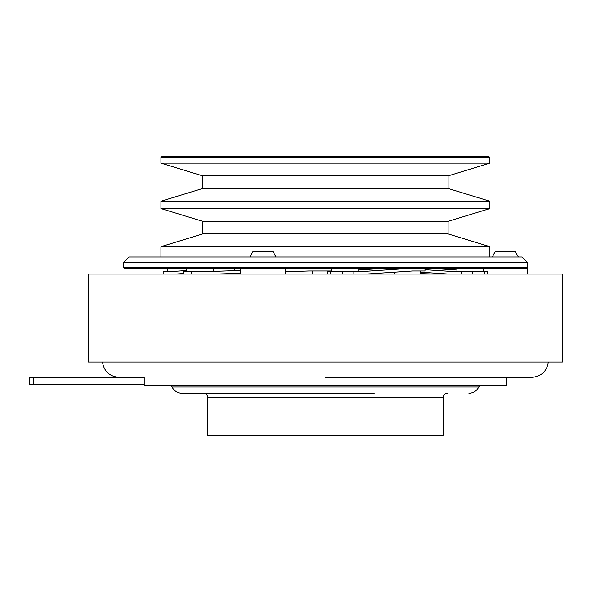 <?xml version="1.0" encoding="UTF-8"?>
<svg xmlns="http://www.w3.org/2000/svg" width="592" height="592" viewBox="0 0 592 592"><rect width="100%" height="100%" fill="white"/><g stroke="black" fill="none" stroke-linecap="round" stroke-linejoin="round"><path stroke-width="0.89" d="M249.846 257.039L253.065 251.467L272.897 251.467L276.116 257.039M492.13 257.039L495.349 251.467L515.181 251.467L518.4 257.039M167.381 268.191L167.381 271.254L175.706 271.254L163.163 271.254L163.163 274.044M437.643 268.191L437.643 268.753M331.55 268.191L331.55 271.254M358.034 268.191L358.034 271.254M312.191 274.044L312.191 270.981M230.103 274.044L230.103 273.6M420.764 274.044L420.764 270.981L412.439 270.981L366.433 274.044M394.279 274.044L394.279 272.187M285.285 274.044L285.285 268.191M526.717 268.191L527.553 267.355L123.314 267.355L124.15 268.191L527.568 268.191L527.568 274.044M240.678 274.044L240.678 268.191M457.002 268.191L457.002 271.254M483.486 268.191L483.486 271.254M213.224 268.191L213.224 271.254M186.739 268.191L186.739 271.254M128.893 257.039L521.974 257.039L527.553 262.619L123.314 262.619L128.893 257.039M161.786 156.68L489.081 156.68L489.917 157.516L160.95 157.516L161.786 156.68M202.767 188.471L448.1 188.471L489.917 201.258L160.95 201.258L202.767 188.471L202.767 175.905L448.1 175.905L489.917 163.118L489.917 157.516M448.1 188.471L448.1 175.905M202.767 175.905L160.95 163.118L489.917 163.118M202.767 233.914L448.1 233.914L489.917 246.694L160.95 246.694L202.767 233.914L202.767 221.341L448.1 221.341L489.917 208.562L489.917 201.258M448.1 233.914L448.1 221.341M202.767 221.341L160.95 208.562L489.917 208.562M489.917 257.039L489.917 246.694M160.95 257.039L160.95 246.694M527.553 267.355L527.553 262.619M123.314 267.355L123.314 262.619M160.95 208.562L160.95 201.258M160.95 163.118L160.95 157.516M562.4 274.044L88.467 274.044L88.467 362.001L562.4 362.001L562.4 274.044M325.437 377.333L531.734 377.333C541.251 376.527 546.808 371.413 548.399 362.001M443.223 397.41L207.651 397.41L207.651 435.32L443.223 435.32L443.223 397.41A4.181 4.181 0 0 1 447.404 393.229M207.651 397.41A4.181 4.181 0 0 0 203.463 393.229M374.218 393.229L181.936 393.229A10.871 10.871 0 0 1 172.117 387.013A2.79 2.79 0 0 0 169.593 385.422M468.931 393.229A10.871 10.871 0 0 0 478.758 387.013A2.79 2.79 0 0 1 481.274 385.422M144.226 384.585L29.6 384.585L29.6 377.333L144.226 377.333L144.226 385.422L506.641 385.422L506.641 377.333M181.936 393.229L276.649 393.229M225.071 270.981L218.337 271.203M183.254 273.541L175.706 274.044M234.247 270.67L234.247 268.191M221.704 268.191L213.224 268.753M186.739 270.522L175.706 271.254M420.764 273.6L434.158 274.044M412.439 268.191L366.433 271.254L353.89 271.254L353.89 274.044M424.982 268.191L424.982 270.981L412.439 270.981M327.332 274.044L327.332 271.254L330.395 271.254L330.395 274.044M385.88 268.191L358.034 270.048M342.465 274.044L342.465 271.254L330.395 271.254M342.465 271.254L353.89 271.254M484.648 274.044L484.648 271.254L487.704 271.254L487.704 274.044M461.146 274.044L461.146 271.254L472.571 271.254L472.571 274.044M461.146 271.254L448.603 271.254L424.982 269.686M484.648 271.254L472.571 271.254M420.764 272.187L448.603 274.044M429.163 268.191L457.002 270.048M183.254 274.044L183.254 271.254L191.616 271.254L191.616 274.044M240.678 270.463L216.709 271.254L191.616 271.254M331.55 270.981L308.706 270.981L285.285 271.758M240.678 273.245L216.709 274.044M308.706 268.191L285.285 268.975M172.117 387.013L478.758 387.013M33.685 377.333L33.685 384.585M102.468 362.001C104.059 371.413 109.616 376.527 119.133 377.333"/></g></svg>
